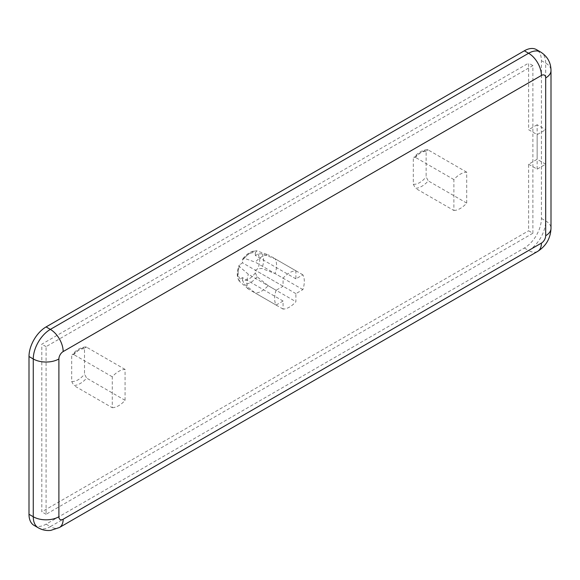 <?xml version="1.0" encoding="UTF-8"?>
<svg xmlns="http://www.w3.org/2000/svg" width="580" height="580" viewBox="0 0 580 580"><rect width="100%" height="100%" fill="white"/><g stroke="black" fill="none" stroke-linecap="round" stroke-linejoin="round"><path stroke-width="0.43" stroke-dasharray="2.9 2.17" d="M532.882 233.24L532.882 65.591L46.081 346.644L46.081 514.293L532.882 233.24L528.612 230.775L528.612 164.205L537.152 159.275L545.693 164.205L545.693 129.695L537.152 124.758L537.152 159.275M276.094 290.275A20.989 12.115 120 0 0 276.094 305.065L283.076 301.035L283.076 309.096A20.989 12.115 120 0 0 295.887 301.701L295.887 293.639L302.869 289.608A20.989 12.115 120 0 0 302.869 274.818L295.887 278.849L295.887 270.787A20.989 12.115 120 0 0 283.076 278.183L283.076 286.244L276.094 290.275L248.341 274.246L239.489 266.604L239.127 265.248L242.512 262.82L242.512 260.195A15.254 8.809 -60 0 1 255.323 252.8L256.723 250.843L268.134 254.765A20.989 12.115 -60 0 0 255.323 262.16L283.076 278.183M112.266 407.711A20.989 12.115 120 0 0 125.077 400.316L125.077 369.402A20.989 12.115 120 0 0 112.266 376.797L112.266 407.711L73.834 385.519A20.989 12.115 120 0 0 86.645 378.124L84.513 374.107L84.513 348.769L85.753 346.949L86.645 347.217A20.989 12.115 120 0 0 73.834 354.612L72.123 354.735L71.703 356.163L71.703 381.502L73.834 385.519M453.886 210.482A20.989 12.115 120 0 0 466.697 203.087L466.697 172.173A20.989 12.115 120 0 0 453.886 179.568L453.886 210.482L415.454 188.29A20.989 12.115 120 0 0 428.265 180.895L426.126 176.878L426.126 151.54L427.366 149.72L428.265 149.981A20.989 12.115 120 0 0 415.454 157.383L413.743 157.506L413.315 158.934L413.315 184.273L415.454 188.29M302.869 289.608L275.108 273.586L261.87 268.475L257.6 268.902L255.323 270.222L255.323 272.846A15.254 8.809 -60 0 1 242.512 280.242L244.274 284.156L255.323 293.074A20.989 12.115 -60 0 0 268.134 285.672L295.887 301.701M302.869 274.818L275.108 258.796A20.989 12.115 -60 0 1 275.108 273.586M283.076 309.096L255.323 293.074M295.887 270.787L268.134 254.765M295.887 278.849L255.323 255.425L257.6 254.112L261.87 253.685L275.108 258.796M255.323 272.846L257.085 276.762L268.134 285.672M242.512 260.195L242.918 258.68L244.274 258.317L255.323 262.16M528.612 164.205L537.152 169.135L545.693 164.205L545.693 129.695L537.152 134.625L528.612 129.695L528.612 63.126L41.811 344.179L41.811 511.828L528.612 230.775M532.882 65.591L528.612 63.126M34.002 525.35A24.157 13.949 120 0 0 46.081 524.153L524.342 248.03A24.157 13.949 120 0 0 541.423 218.45L541.423 60.661A24.157 13.949 120 0 0 536.42 49.605M537.152 124.758L528.612 129.695M46.081 346.644L41.811 344.179M46.081 514.293L41.811 511.828M537.152 169.135L537.152 134.625M276.094 305.065L248.341 289.043A20.989 12.115 -60 0 1 248.341 274.246M283.076 301.035L242.512 277.617L240.236 278.929L239.243 281.119L248.341 289.043M242.512 277.617L242.512 280.242M255.323 255.425L255.323 252.8M283.076 286.244L242.512 262.82M295.887 293.639L255.323 270.222M466.697 203.087L428.265 180.895M466.697 172.173L428.265 149.981M453.886 179.568L415.454 157.383M125.077 400.316L86.645 378.124M125.077 369.402L86.645 347.217M112.266 376.797L73.834 354.612M261.87 253.685A18.234 10.527 -60 0 1 261.87 268.475M257.085 276.762A18.234 10.527 -60 0 1 244.274 284.156M244.274 258.317A18.234 10.527 -60 0 1 257.085 250.923M257.6 254.112A15.254 8.809 -60 0 1 257.6 268.902M541.423 218.45L545.693 220.915A18.118 10.462 180 0 1 551 228.31M524.342 248.03L528.612 250.495A24.157 13.949 120 0 0 545.693 220.915M541.423 60.661L545.693 63.126A24.157 13.949 120 0 0 540.69 52.069M545.693 77.916L545.693 63.126A18.118 10.462 180 0 1 551 70.521M46.081 524.153L50.351 526.618L528.612 250.495A18.118 10.462 -120 0 0 537.674 251.394M38.273 527.814A24.157 13.949 120 0 0 50.351 526.618A18.118 10.462 60 0 0 59.406 527.517M239.489 281.394A18.234 10.527 -60 0 1 239.489 266.604M240.236 278.929A15.254 8.809 -60 0 1 240.236 264.139M413.315 184.273A17.965 10.375 120 0 0 426.126 176.878M426.126 151.54A17.965 10.375 120 0 0 413.315 158.934M71.703 381.502A17.965 10.375 120 0 0 84.513 374.107M84.513 348.769A17.965 10.375 120 0 0 71.703 356.163M242.918 258.68C247.145 253.3 251.749 250.69 256.723 250.843M239.243 281.119C236.618 276.892 236.582 271.599 239.127 265.248M427.366 149.72C422.537 149.981 417.999 152.576 413.736 157.506M85.753 346.949C80.924 347.21 76.379 349.805 72.123 354.735"/><path stroke-width="0.87" d="M29 514.293A24.157 13.949 120 0 0 34.002 525.35L38.273 527.814A24.157 13.949 120 0 1 33.27 516.758L29 514.293L29 356.504L33.27 358.969L33.27 516.758A18.118 10.462 180 0 0 58.892 516.758A6.039 3.487 120 0 0 63.162 519.223L541.423 243.1A6.039 3.487 120 0 0 545.693 235.705L545.693 77.916A6.039 3.487 120 0 0 541.423 75.451L63.162 351.574A6.039 3.487 120 0 0 58.892 358.969L58.892 516.758M524.342 50.801L528.612 53.266A24.157 13.949 120 0 1 540.69 52.069L536.42 49.605A24.157 13.949 120 0 0 524.342 50.801L46.081 326.924A24.157 13.949 120 0 0 29 356.504M545.693 220.915L545.693 164.205M545.693 129.695L545.693 77.916A18.118 10.462 180 0 0 551 70.521C550.884 62.546 547.447 56.398 540.69 52.069M46.081 326.924L50.351 329.389A24.157 13.949 120 0 0 33.27 358.969A18.118 10.462 180 0 0 58.892 358.969M541.423 75.451A18.118 10.462 60 0 0 528.612 53.266L50.351 329.389A18.118 10.462 -120 0 1 63.162 351.574M63.162 519.223A18.118 10.462 60 0 1 59.406 527.517L537.674 251.394C546.099 246 550.543 238.3 551 228.31A18.118 10.462 180 0 1 545.693 235.705M537.674 251.394A18.118 10.462 -120 0 0 541.423 243.1M551 228.31L551 70.521M59.406 527.517L50.75 530.395C46.306 530.867 42.151 530.004 38.273 527.814"/></g></svg>
